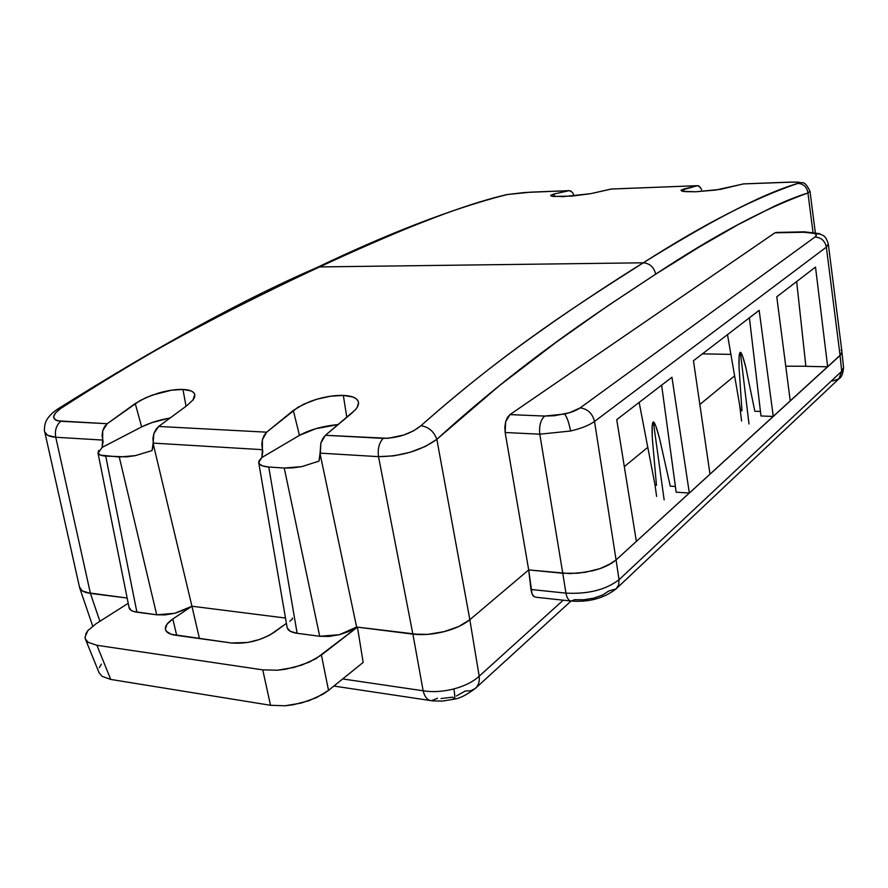<?xml version="1.0" encoding="UTF-8"?>
<svg xmlns="http://www.w3.org/2000/svg" width="888" height="888" viewBox="0 0 888 888"><rect width="100%" height="100%" fill="white"/><g stroke="black" fill="none" stroke-linecap="round" stroke-linejoin="round"><path stroke-width="1.33" d="M437.529 698.257L431.401 700.732C427.45 700.244 424.697 696.925 423.143 690.786L342.668 678.943L423.143 690.786C432.623 692.307 442.879 691.697 453.879 688.933C454.967 695.404 455.078 698.812 454.245 699.156C455.078 698.812 454.967 695.404 453.879 688.933C442.879 691.697 432.623 692.307 423.143 690.786C424.675 696.858 427.383 700.166 431.291 700.721M607.681 565.423L616.083 559.917L841.047 354.434M841.946 351.926L840.081 355.478L616.083 559.917L619.025 579.72L841.691 371.273L840.081 355.478L841.691 371.273L843.556 367.743C842.934 373.859 841.491 377.456 839.238 378.521M79.443 586.913L80.164 588.922L82.295 590.931L85.748 592.451L127.151 598.046L90.41 593.395L99.889 621.311L90.41 593.395L82.295 590.931L79.443 586.913M85.004 637.14L85.825 639.959L88.145 642.313L85.303 638.849L85.004 637.14L87.845 630.602L96.104 623.709L128.216 603.307L96.104 623.709L87.845 630.602L85.692 633.988M88.145 642.313L96.914 645.287L262.759 669.863L277.356 670.218L285.481 669.23L301.742 665.101L315.873 658.741L357.442 627.128L420.057 634.62L427.827 634.365L443.989 631.679L458.774 626.517L469.819 619.735L528.682 569.93L569.885 573.604L585.248 572.305L569.885 573.604L528.682 569.93L469.819 619.735L479.187 676.201L563.214 600.177L479.187 676.201C479.786 681.473 478.488 685.558 475.291 688.455C478.488 685.558 479.786 681.473 479.187 676.201L469.819 619.735L458.774 626.517L443.989 631.679L427.827 634.365L412.909 634.143L357.442 627.128L363.17 662.404L357.442 627.128L321.412 655.033L328.516 690.376L363.17 662.404L328.516 690.376L321.412 655.033L309.224 662.148L293.717 667.499L277.356 670.218L262.759 669.863L96.914 645.287L110.734 679.431L270.507 705.294L284.981 705.771L293.018 704.806L309.113 700.654L323.054 694.172L328.516 690.376L316.494 697.646L301.176 703.074L284.981 705.771L270.507 705.294L262.759 669.863L270.507 705.294L110.734 679.431L96.914 645.287L88.145 642.313M734.62 375.879L699.833 404.506L734.62 375.879M647.785 447.33L624.32 466.644L647.785 447.33M191.941 606.226L285.492 618.048L191.941 606.226L285.492 618.048L191.941 606.226L199.445 638.539L191.73 605.327L191.941 606.226L188.389 608.313L174.792 613.286L191.941 606.226L153.424 444.733L191.941 606.226L172.816 618.98L176.69 635.375L172.816 618.98L191.941 606.226M165.423 629.337C166.1 632.334 169.375 634.287 175.225 635.175L231.446 643.001C246.908 644.1 261.094 640.57 274.026 632.4L286.413 623.376L269.897 635.02L259.529 639.515L247.73 642.457L231.446 643.001L171.273 634.31L166.256 631.213L165.379 629.104L167.022 624.186L172.816 618.98C167.432 622.643 164.968 626.096 165.423 629.337L165.512 629.725M441.025 698.556L452.658 697.158L454.245 699.156M456.41 695.992L465.234 691.008L470.74 690.786L475.258 688.489L571.073 601.032M843.545 367.588L841.691 371.273L619.025 579.72C605.882 589.776 588.189 594.25 565.945 593.14L530.969 589.477C531.734 593.584 532.745 595.915 533.977 596.492L536.03 597.258L533.977 596.492L532.045 593.761L528.682 569.93L530.969 589.477L565.945 593.14L562.77 573.26L565.945 593.14C588.189 594.25 605.882 589.776 619.025 579.72L616.083 559.917L611.876 563.081L600.044 568.598L585.259 572.305M423.143 690.786L412.909 634.143L423.143 690.786M453.879 688.933C464.779 685.969 473.215 681.729 479.187 676.201C473.215 681.729 464.779 685.969 453.879 688.933M730.902 354.379L702.441 353.857L730.902 354.379M101.41 664.102L99.334 667.598M99.034 672.649L101.931 676.279L110.734 679.431L101.931 676.279L99.045 672.66L85.526 639.415M832.667 381.019L838.938 378.799L841.691 371.273L838.916 378.821L616.15 588.844L608.768 590.997L602.564 595.038L593.85 598.124L583.982 599.755L574.525 599.7L571.417 601.054C568.686 600.776 566.866 598.135 565.945 593.14C566.844 598.068 568.642 600.699 571.317 601.054M619.025 579.72L618.692 584.859L616.183 588.822L618.692 584.859L619.025 579.72M740.37 352.336L748.995 423.987L740.37 352.336L742.612 356.188L745.842 367.565C743.356 357.464 741.524 352.392 740.37 352.336C739.216 352.358 738.772 357.376 739.038 367.41L739.171 356.121L740.37 352.336M754.833 411.244L745.842 367.565L754.833 411.244L760.45 411.455L754.833 411.244M653.368 421.966L664.146 499.933L653.368 421.966L655.866 426.207L659.595 438.617C656.687 427.605 654.611 422.055 653.368 421.966C652.147 421.955 651.792 427.394 652.314 438.261L652.181 426.04L653.368 421.966M670.262 486.169L659.595 438.617L670.262 486.169L675.38 486.491L670.262 486.169M803.485 232.19L820.69 234.177L814.607 233.411L816.361 235.02L815.029 237.007L580.186 407.87C576.667 410.356 571.472 412.409 564.59 414.041C567.044 417.105 569.019 422.766 570.54 431.024C581.174 428.471 589.177 425.285 594.527 421.445C592.485 413.464 587.701 408.935 580.186 407.87L569.363 412.776L554.401 415.728L544.699 416.061L509.945 414.607L774.924 232.823L806.981 232.201L814.607 233.411C816.782 234.365 816.927 235.564 815.029 237.007L580.186 407.87C587.701 408.935 592.485 413.464 594.527 421.445L616.072 559.917L636.363 541.403L616.072 559.917L594.527 421.445C589.177 425.285 581.174 428.471 570.54 431.024L539.793 434.188L505.161 432.512L504.839 427.117L505.638 421.833L507.425 417.438L509.945 414.607L774.924 232.823L803.485 232.19M97.98 452.924L129.071 607.581C129.404 609.89 132.023 611.421 136.907 612.187L105.728 456.099C101.199 455.722 98.646 454.745 98.057 453.18L102.109 447.408L103.086 441.669L102.076 435.42L102.719 430.769L104.495 426.706L107.204 423.72L135.231 403.518L141.647 426.895L151.992 422.577L169.741 418.07C158.774 420.057 149.406 422.999 141.647 426.895L135.231 403.518L145.71 397.735L158.408 393.084C167.854 390.431 176.035 389.21 182.95 389.444L186.047 406.249L182.95 389.444L171.462 390.198L151.904 395.216L140.115 400.51L107.204 423.72L60.85 421.267C56.299 425.141 54.612 430.469 55.766 437.251L102.664 440.071L102.719 430.769L107.204 423.72L57.753 420.845L55.467 419.969L53.58 417.038L55.389 413.042L60.506 408.602C104.584 379.331 151.36 351.737 200.81 325.796C238.783 305.494 292.529 279.365 319.669 266.911L643.301 262.804C620.634 276.701 575.258 306.182 542.679 329.504C500.299 359.218 459.729 391.297 420.956 425.729L413.63 430.78L403.885 435.009L387.989 438.317L325.419 435.298L355.511 409.679L357.731 406.482L358.597 403.507L358.064 400.899L356.166 398.712L352.98 397.036L343.323 395.415L346.797 417.216L343.323 395.415L330.591 396.203L316.661 399.278C326.584 396.437 335.475 395.149 343.323 395.415C351.126 395.715 356.044 397.547 358.064 400.899L358.586 402.73L357.087 407.614M809.989 191.22L807.936 193.007L812.986 232.179L807.936 193.007C798.556 195.826 787.356 200.233 774.336 206.227L738.072 224.653L698.678 247.341L655.677 274.17L608.502 305.339L556.621 341.924L499.511 385.559L436.841 439.327L469.852 619.713L528.682 569.93L562.77 573.26L528.682 569.93L469.852 619.713L458.785 626.495L443.989 631.668L427.805 634.354L420.024 634.62L356.61 627.028L349.073 631.401L339.371 634.709L329.037 636.43L319.713 636.274L284.249 468.043L268.753 467.01C263.547 466.577 260.373 465.501 259.207 463.791L258.697 462.493L261.871 457.509L262.793 451.382L261.805 444.699L262.393 439.738L264.091 435.375L266.655 432.179L293.295 410.445L299.467 435.353L315.784 428.704L337.895 424.597C322.644 426.096 309.834 429.681 299.467 435.353L293.295 410.445L303.596 404.251L316.661 399.278L309.879 401.565L297.991 407.248L266.655 432.179L158.641 426.451L153.857 433.644L153.136 443.101L262.382 449.672L262.393 439.738L266.655 432.179L158.641 426.451L186.713 405.772L193.262 399.689L194.683 396.947L194.794 394.516L193.606 392.496L191.153 390.942L182.95 389.444C189.81 389.721 193.751 391.408 194.794 394.516L192.829 400.266M790.253 400.954L773.27 416.45L760.983 415.973L749.405 317.815L760.983 415.973L773.27 416.45L790.253 400.954L776.767 296.814L815.506 267.077L827.672 366.8L805.871 366.322L796.658 281.54L805.871 366.322L827.672 366.8L840.081 355.478L827.672 366.8L815.506 267.077L776.767 296.814L790.253 400.954M741.957 410.767L740.625 410.711L727.494 334.621L740.625 410.711L741.957 410.767L739.038 367.41L741.957 410.767M710 474.203L689.332 493.062L676.157 492.185L661.638 385.17L676.157 492.185L689.332 493.062L710 474.203L693.45 360.75L759.162 310.323L773.27 416.45L759.162 310.323L693.45 360.75L710 474.203M656.465 485.281L655.055 485.192L639.16 402.419L655.055 485.192L656.465 485.281L652.314 438.261L656.465 485.281M671.95 377.245L689.332 493.062L671.95 377.245L616.738 419.624L671.95 377.245M102.109 447.408L141.647 426.895L102.109 447.408L102.664 440.071L55.766 437.251L90.432 593.406L127.151 598.046L85.781 592.451L82.329 590.931L79.52 587.234C80.031 590.342 83.672 592.396 90.432 593.406L55.766 437.251L47.541 435.275L44.744 431.857L79.52 587.245M352.769 412.354L325.419 435.298L322.766 438.572L320.846 443.012L320.057 453.135L378.521 456.654L412.865 634.132C422.988 635.198 433.366 634.365 443.989 631.668C454.601 628.97 463.225 624.986 469.852 619.713L436.841 439.327L425.474 446.375L410.334 452.214L393.806 455.855L378.521 456.654C377.533 448.928 379.087 442.835 383.194 438.361L325.419 435.298L320.846 443.012L320.313 454.878L318.981 461.127L301.876 466.6L292.552 467.921L284.249 468.043L319.713 636.274L339.371 634.709L356.61 627.028L356.421 626.073L356.621 627.028L320.313 454.878L356.621 627.028L412.865 634.132L378.521 456.654L320.057 453.135L318.981 461.127L301.876 466.6L284.249 468.043L268.753 467.01L297.125 633.299L319.713 636.274L297.125 633.299L268.753 467.01L262.593 465.923L259.207 463.791L258.974 460.861L261.871 457.509L299.467 435.353L261.871 457.509L262.382 449.672L153.136 443.101L152.07 450.56L135.353 455.633L119.27 457.009L156.721 614.807L174.792 613.286L165.113 614.896L156.721 614.807L133.677 611.51L131.235 610.445L129.038 607.337M531.557 192.13L569.386 190.643L572.416 192.296L574.203 195.882M611.765 189.011L697.58 185.67L700.355 187.424L701.564 189.81M611.599 189L590.587 193.695L562.992 196.648L551.459 196.137L550.915 195.182L554.057 193.995L550.715 195.693L553.135 196.459L572.249 196.059L590.587 193.695L611.144 189.044L697.402 185.692L680.974 190.321L684.448 191.619L695.67 191.775L720.412 189.377L743.3 183.916L793.883 182.062L798.989 182.417L797.879 183.405C779.231 188.844 755.588 199.112 726.961 214.219C705.15 225.463 666.755 248.041 643.301 262.804L319.669 266.911C347.641 253.746 393.972 233.333 420.579 223.021C455.477 209.191 484.448 199.678 507.492 194.505L524.597 192.496L569.186 190.665L554.057 193.995L554.567 196.603L554.057 193.995L569.186 190.665L570.84 190.942M743.855 183.894L787.756 182.195C797.857 181.84 801.231 182.24 797.879 183.405C803.596 183.772 806.948 186.98 807.936 193.007L809.978 191.353M297.125 633.299L290.42 631.357L287.224 627.927C288.023 630.602 291.32 632.389 297.125 633.299M289.81 621.234L292.507 618.936L292.341 618.004M841.091 350.061L841.524 350.638M805.86 366.245L785.747 366.2L805.86 366.245M528.682 569.93L505.161 432.512L528.682 569.93M316.761 267.632L319.669 266.911L316.761 267.632M377.755 240.781C425.474 219.514 468.72 204.096 507.492 194.505L505.982 194.738M506.615 194.594L531.091 192.119L569.386 190.643M44.755 431.879C45.432 434.898 49.106 436.696 55.766 437.251C54.612 430.469 56.299 425.141 60.85 421.267C51.393 419.858 51.271 415.628 60.506 408.602L57.143 409.412L60.506 408.602C133.289 361.716 198.457 324.675 256.01 297.48M788.311 182.173L743.467 183.894M807.936 193.007C806.948 186.98 803.596 183.772 797.879 183.405C754.811 197.924 703.285 224.387 643.301 262.804C649.861 263.403 653.99 267.188 655.677 274.17C714.74 235.098 765.5 208.047 807.936 193.007M383.194 438.361C379.087 442.835 377.533 448.928 378.521 456.654C401.432 456.443 420.879 450.671 436.841 439.327C433.866 431.379 428.571 426.851 420.956 425.729C410.656 433.888 398.068 438.095 383.194 438.361M655.677 274.17C653.99 267.188 649.861 263.403 643.301 262.804C582.45 301.654 509.723 347.186 420.956 425.729C428.571 426.851 433.866 431.379 436.841 439.327C524.175 359.951 595.759 313.675 655.677 274.17M186.713 405.772L158.641 426.451L155.855 429.492L153.857 433.644L152.914 438.372L153.424 444.733L152.07 450.56L135.353 455.633L126.695 456.876L105.728 456.099L136.907 612.187L156.721 614.807L119.27 457.009L100.511 455.133L98.057 453.18L98.635 450.494M743.711 183.883L715.784 190.043L695.67 191.775L682.317 191.286L680.974 190.321L683.56 189.1L683.993 191.564L683.56 189.1L697.402 185.692L698.912 185.992L700.921 188.345M562.77 573.26L539.793 434.188L562.77 573.26L577.91 573.237L592.873 570.718C602.808 568.231 610.544 564.635 616.072 559.917M840.081 355.478L826.351 247.13L594.527 421.445L826.351 247.13L840.081 355.478L841.957 351.959L828.293 243.856L826.351 247.13C824.996 240.87 821.222 237.496 815.029 237.007C821.222 237.496 824.996 240.87 826.351 247.13L828.326 244.133C825.052 233.577 822.743 236.264 819.324 233.611L804.373 231.824L775.835 232.467M636.363 541.403L616.738 419.624L636.363 541.403M544.699 416.061L509.945 414.607L505.638 421.833L505.161 432.512L539.793 434.188C539.005 425.851 540.648 419.802 544.699 416.061C540.648 419.802 539.005 425.851 539.793 434.188L570.54 431.024C569.019 422.766 567.044 417.105 564.59 414.041L544.699 416.061M454.212 699.156L442.701 701.065L432.978 700.921L333.855 686.058M454.356 699.122C459.651 698.468 466.622 694.916 475.258 688.489M92.707 626.073L79.742 588.1M841.957 352.048L843.556 367.743M616.15 588.844C604.007 598.268 589.099 602.33 571.417 601.054L536.03 597.258M697.58 185.67L611.321 189.011M815.295 232.534L810 191.353C804.295 179.332 802.43 183.949 799.089 182.195L787.911 182.162M44.744 431.857C43.801 431.39 44.755 422.522 46.664 420.057C48.94 416.172 52.47 412.609 57.243 409.346C158.286 345.92 244.977 298.601 317.316 267.377C389.266 232.911 452.381 208.647 506.682 194.583L531.08 192.119M258.752 462.837L287.068 627.194M656.609 496.436L655.033 485.092M741.58 421.067L739.593 404.684"/></g></svg>
